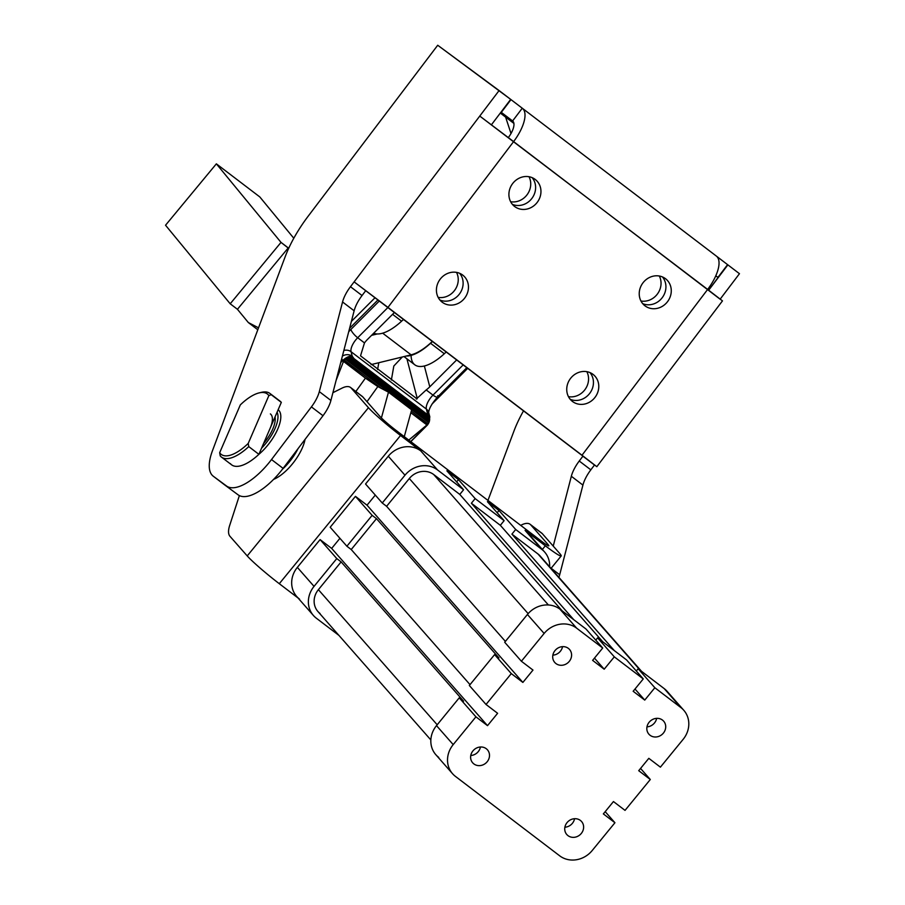 <?xml version="1.0" encoding="UTF-8"?>
<svg xmlns="http://www.w3.org/2000/svg" width="905" height="905" viewBox="0 0 905 905"><rect width="100%" height="100%" fill="white"/><g stroke="black" fill="none" stroke-linecap="round" stroke-linejoin="round"><path stroke-width="1.36" d="M403.992 356.57L414.795 364.806A44.006 18.247 -52.7 0 0 444.31 353.742A44.006 18.247 127.3 0 1 446.289 351.977A44.006 18.247 -52.7 0 0 444.31 353.742A44.006 18.247 127.3 0 1 411.108 355.382M444.31 353.742L430.554 343.267A44.006 18.247 127.3 0 1 406.243 356.027A44.006 18.247 -52.7 0 0 430.554 343.267L444.31 353.742M432.545 341.49A44.006 18.247 -52.7 0 0 430.554 343.267A44.006 18.247 127.3 0 1 432.545 341.49M659.315 276.014A17.003 15.476 -53.6 0 1 657.483 293.91A17.003 15.476 -53.6 0 1 640.944 301.003A17.003 15.476 126.4 0 0 657.483 293.91A17.003 15.476 126.4 0 0 659.315 276.014M586.836 371.672A17.003 15.476 -53.6 0 1 585.003 389.569A17.003 15.476 -53.6 0 1 568.464 396.65A17.003 15.476 126.4 0 0 585.003 389.569A17.003 15.476 126.4 0 0 586.836 371.672M393.822 366.027L402.318 356.977L393.822 366.027L391.367 380.032L393.822 366.027M467.738 368.312L431.99 404.094L467.738 368.312M351.389 321.399L375.055 297.711L351.389 321.399M349.602 328.289L377.962 299.917L349.602 328.289M428.789 422.692L429.332 421.391L346.106 357.984L345.054 358.889L428.789 422.692L345.054 358.889L344.183 360.054L381.582 388.539L344.183 360.054L343.504 361.412L365.428 378.12L377.826 386.571L388.471 392.17L411.639 409.818L404.275 436.663L411.639 409.818L388.471 392.17L381.401 417.952L388.471 392.17L377.826 386.571L366.989 401.684L377.826 386.571L365.428 378.12L342.803 360.473L340.721 362.543L342.803 360.473L343.504 361.412L346.106 357.984L429.332 421.391L429.57 420.033L347.294 357.339L346.106 357.984L347.294 357.339L429.57 420.033L429.513 418.653L348.583 357L347.294 357.339L351.332 357.215L354.047 358.64L352.249 356.231L351.061 351.706L426.357 409.083A12.003 4.978 127.3 0 1 432.986 395.112L426.198 389.942L417.194 398.234A12.003 4.978 -52.7 0 0 417.024 398.89L360.552 355.869A12.003 4.978 127.3 0 1 360.722 355.201L364.477 342.916A32.003 27.704 -14.6 0 1 367.521 339.386L394.433 312.463L367.521 339.386A32.003 27.704 165.4 0 0 364.477 342.916L357.69 337.746L364.477 342.916L360.722 355.201A12.003 4.978 -52.7 0 0 360.552 355.869L417.024 398.89A12.003 4.978 127.3 0 1 417.194 398.234L406.911 358.799L417.194 398.234L426.198 389.942L432.986 395.112L463.213 364.862L432.986 395.112A12.003 4.978 -52.7 0 0 426.357 409.083A7.998 6.923 -14.6 0 1 428.676 412.488A7.998 6.923 165.4 0 0 426.357 409.083L427.545 413.596A7.998 6.923 -14.6 0 1 429.852 417.013A7.998 6.923 165.4 0 0 427.545 413.596L426.357 409.083L351.061 351.706A12.003 4.978 127.3 0 1 357.69 337.746A12.003 4.978 -52.7 0 0 351.061 351.706A7.998 6.923 165.4 0 0 343.866 350.45A7.998 6.923 -14.6 0 1 351.061 351.706L352.249 356.231A7.998 3.53 143.3 0 0 342.803 360.473A7.998 3.53 -36.7 0 1 352.249 356.231A7.998 6.923 165.4 0 0 342.384 356.151A7.998 6.923 -14.6 0 1 352.249 356.231L354.047 358.64L426.413 413.789L427.545 413.596L426.413 413.789L352.701 357.769L427.59 414.829L351.332 357.215L428.506 416.006L351.332 357.215L349.952 356.955L429.151 417.296L428.506 416.006L429.151 417.296L349.952 356.955L348.583 357L429.513 418.653L429.151 417.296L429.332 421.391L427.975 423.891L428.789 422.692M411.266 411.164L427.975 423.891L411.266 411.164M426.911 424.965L408.766 440.09L427.341 424.886L410.847 412.725L426.911 424.965M387.917 307.496L357.69 337.746A7.998 2.251 -135 0 1 350.891 329.454A20.001 8.292 -52.7 0 0 348.685 331.818A20.001 8.292 127.3 0 1 350.891 329.454A7.998 2.251 45 0 0 357.69 337.746L387.917 307.496M456.697 359.896L429.785 386.831A32.003 27.704 -14.6 0 1 426.198 389.942A32.003 27.704 165.4 0 0 429.785 386.831L456.697 359.896M424.366 365.993L429.785 386.831L424.366 365.993M410.689 441.55L427.341 424.886A7.998 7.523 -99.4 0 0 427.545 413.596A7.998 7.523 80.6 0 1 427.341 424.886A7.998 2.251 45 0 0 427.771 424.683A7.998 2.251 -135 0 1 427.341 424.886L410.689 441.55M437.771 395.643A7.998 2.251 -135 0 1 437.635 396.888A7.998 2.251 -135 0 1 432.986 395.112A7.998 2.251 45 0 0 437.635 396.888L466.856 367.645M336.106 380.36L343.504 361.412L336.106 380.36M379.353 300.969L350.891 329.454L379.353 300.969M341.694 358.799A7.998 2.251 45 0 0 342.803 360.473A7.998 2.251 -135 0 1 341.694 358.799M416.334 399.06L417.024 398.89M355.835 391.503L365.428 378.12L355.835 391.503M378.799 362.724L377.611 369.545L378.799 362.724L371.107 364.602L406.243 356.027L378.799 362.724M511.008 133.51L505.612 117.107L511.008 133.51M373.697 333.21A44.006 18.247 -52.7 0 0 377.283 333.956A44.006 18.247 -52.7 0 0 401.594 321.196L392.566 314.318L401.594 321.196A44.006 18.247 127.3 0 1 403.585 319.431A44.006 18.247 -52.7 0 0 401.594 321.196A44.006 18.247 127.3 0 1 377.283 333.956L371.548 335.359L377.283 333.956M529.006 176.724A17.003 15.476 -53.6 0 1 527.174 194.62A17.003 15.476 -53.6 0 1 510.624 201.713A17.003 15.476 126.4 0 0 527.174 194.62A17.003 15.476 126.4 0 0 529.006 176.724M456.516 272.382A17.003 15.476 -53.6 0 1 454.683 290.279A17.003 15.476 -53.6 0 1 438.144 297.36A17.003 15.476 126.4 0 0 454.683 290.279A17.003 15.476 126.4 0 0 456.516 272.382M275.211 419.875A24.005 9.955 -52.7 0 0 274.645 417.85A24.005 9.955 127.3 0 1 275.211 419.875M270.391 413.913A24.005 9.955 127.3 0 1 270.109 428.359L281.319 402.386L271.183 394.671L268.853 395.621L248.208 443.439L248.762 446.606L258.898 454.333L270.109 428.359L258.898 454.333L248.762 446.606L248.208 443.439A38.01 15.758 127.3 0 1 219.666 452.726L240.311 404.908A38.01 15.758 127.3 0 1 259.056 392.917A38.01 15.758 127.3 0 1 268.853 395.621L271.183 394.671A40.012 16.584 -52.7 0 0 261.285 392.374L259.056 392.917M220.232 455.894L219.666 452.726L220.232 455.894A40.012 16.584 -52.7 0 0 248.762 446.606A40.012 16.584 127.3 0 1 221.465 457.104A40.012 16.584 127.3 0 1 220.232 455.894M260.131 392.691A40.012 16.584 127.3 0 1 269.95 393.46A40.012 16.584 127.3 0 1 271.183 394.671L281.319 402.386A40.012 16.584 -52.7 0 0 280.086 401.175L269.95 393.46M221.465 457.104L231.601 464.819A40.012 16.584 -52.7 0 0 258.898 454.333A40.012 16.584 127.3 0 1 230.368 463.62M278.593 400.315A40.012 16.584 127.3 0 1 281.319 402.386L270.109 428.359M240.311 404.908L219.666 452.726A38.01 15.758 -52.7 0 0 248.208 443.439L268.853 395.621A38.01 15.758 -52.7 0 0 240.311 404.908M541.009 532.694A24.005 9.955 127.3 0 1 542.333 533.69L530.749 524.866L548.011 544.505L547.378 545.285L548.011 544.505L530.749 524.866A24.005 9.955 -52.7 0 0 521.585 524.923L520.692 525.364L521.585 524.923A24.005 9.955 127.3 0 1 530.138 524.3A24.005 9.955 127.3 0 1 530.749 524.866L542.333 533.69L559.595 553.34L542.333 533.69A24.005 9.955 -52.7 0 0 541.722 533.124L530.138 524.3M361.457 395.892A24.005 9.955 127.3 0 1 362.781 396.888L380.043 416.538L362.781 396.888L351.197 388.064L368.459 407.702A32.003 2.421 39.3 0 0 400.542 435.486L420.814 450.928L437.511 469.921L463.575 489.775L446.878 470.792L458.462 479.616L475.159 498.61L504.119 520.669L487.422 501.675L499.006 510.511L515.703 529.493L541.767 549.358L525.07 530.364L545.33 545.806A32.003 2.421 39.3 0 0 559.595 553.34A32.003 2.421 -140.7 0 1 561.202 555.942A32.003 2.421 -140.7 0 1 545.33 545.806L542.367 549.448L545.33 545.806L525.07 530.364A24.005 21.765 -41.3 0 1 530.217 536.235M548.011 544.505A16.007 1.21 -140.7 0 1 540.885 540.749L396.085 430.418A16.007 1.21 -140.7 0 1 380.043 416.538A16.007 1.21 39.3 0 0 396.085 430.418L540.885 540.749A16.007 1.21 39.3 0 0 548.815 545.817A16.007 1.21 39.3 0 0 548.011 544.505M544.629 552.027A24.005 21.765 -41.3 0 1 549.64 566.802A24.005 21.765 138.7 0 0 541.767 549.358A24.005 21.765 -41.3 0 1 544.629 552.027L527.932 533.045A24.005 21.765 138.7 0 0 525.07 530.364L541.767 549.358L515.703 529.493L499.006 510.511L497.162 512.762L499.006 510.511L487.422 501.675L504.119 520.669L500.329 525.307L602.741 641.781L500.329 525.307L471.369 503.237L475.159 498.61L471.369 503.237L500.329 525.307L504.119 520.669L475.159 498.61L458.462 479.616L456.618 481.867L458.462 479.616L446.878 470.792L463.575 489.775L459.785 494.413L562.197 610.886L459.785 494.413L433.721 474.548A17.998 16.324 138.7 0 0 409.32 478.519A17.998 16.324 -41.3 0 1 433.721 474.548L548.396 604.981L433.721 474.548L459.785 494.413L463.575 489.775L437.511 469.921A24.005 21.765 138.7 0 0 404.976 475.204L382.249 502.999L365.541 484.005L382.249 502.999L404.976 475.204L388.279 456.222L404.976 475.204A24.005 21.765 -41.3 0 1 437.511 469.921L420.814 450.928A24.005 21.765 138.7 0 0 388.279 456.222L365.541 484.005L388.279 456.222A24.005 21.765 -41.3 0 1 420.814 450.928L400.542 435.486A32.003 2.421 -140.7 0 1 368.459 407.702L351.197 388.064A24.005 9.955 -52.7 0 0 342.033 388.121L332.916 392.691L342.033 388.121A24.005 9.955 127.3 0 1 350.586 387.498A24.005 9.955 127.3 0 1 351.197 388.064L362.781 396.888A24.005 9.955 -52.7 0 0 362.17 396.322L350.586 387.498M229.949 536.28A24.005 9.955 127.3 0 1 229.666 525.477L239.373 495.601L229.666 525.477A24.005 9.955 -52.7 0 0 229.949 536.28L247.223 555.919L229.949 536.28M299.566 599.144A24.005 21.765 -41.3 0 1 297.349 567.378L314.046 586.372A24.005 21.765 138.7 0 0 316.264 618.138L338.911 635.389L316.264 618.138A24.005 21.765 -41.3 0 1 313.402 615.457A24.005 21.765 -41.3 0 1 314.046 586.372L297.349 567.378L320.087 539.595L331.671 548.419L339.929 538.317L331.671 548.419L487.512 725.652L475.928 716.828L459.231 697.834L463.575 701.149L341.128 561.892L336.784 558.577L320.087 539.595L297.349 567.378A24.005 21.765 138.7 0 0 296.704 596.474L313.402 615.457M297.994 597.945L279.294 583.702A32.003 2.421 -140.7 0 1 247.223 555.919A32.003 2.421 39.3 0 0 279.294 583.702L297.994 597.945M400.542 435.486L279.294 583.702L400.542 435.486M330.189 527.242L355.439 496.359L367.023 505.182L375.292 495.092L367.023 505.182L355.439 496.359L330.189 527.242L346.887 546.224L372.136 515.352L355.439 496.359L372.136 515.352L346.887 546.224L351.231 549.539L376.48 518.656L372.136 515.352L376.48 518.656L351.231 549.539L470.023 684.644L351.231 549.539L346.887 546.224L330.189 527.242M368.459 407.702L247.223 555.919L368.459 407.702M305.042 439.411A32.003 13.27 127.3 0 1 273.548 479.412A32.003 13.27 -52.7 0 0 305.042 439.411M282.383 469.299A32.003 13.27 -52.7 0 0 298.039 448.642A32.003 13.27 127.3 0 1 282.383 469.299M277.077 412.216A30.001 12.444 127.3 0 1 261.556 448.167A30.001 12.444 -52.7 0 0 277.077 412.216M258.921 454.287A32.003 13.27 -52.7 0 0 278.14 409.75A32.003 13.27 127.3 0 1 258.921 454.287M275.041 416.945A26.007 10.781 127.3 0 1 263.604 443.439A26.007 10.781 -52.7 0 0 275.222 418.664A26.007 10.781 -52.7 0 0 275.041 416.945M641.577 671.363L540.127 555.998A17.998 16.324 138.7 0 0 537.977 553.984L640.389 670.469L537.977 553.984A17.998 16.324 -41.3 0 1 541.846 558.385M409.32 478.519L528.135 613.635L409.32 478.519L386.593 506.314L409.32 478.519M320.053 613.5A17.998 16.324 -41.3 0 1 318.39 589.675L437.194 724.781L318.39 589.675A17.998 16.324 138.7 0 0 317.904 611.497L430.848 739.939M683.784 710.278L667.087 691.284A24.005 21.765 138.7 0 0 664.213 688.615L680.911 707.597A24.005 21.765 -41.3 0 1 683.784 710.278A24.005 21.765 -41.3 0 1 683.128 739.362L660.401 767.157L648.817 758.333L638.715 770.687L650.299 779.51L640.559 768.436L650.299 779.51L625.038 810.382L613.454 801.558L603.352 813.912L614.936 822.736L605.196 811.661L614.936 822.736L592.198 850.53A24.005 21.765 -41.3 0 1 559.675 855.813L455.419 776.377A24.005 21.765 -41.3 0 1 452.545 773.707A24.005 21.765 -41.3 0 1 453.201 744.611L436.504 725.629A24.005 21.765 138.7 0 0 435.848 754.713L452.545 773.707M438.721 757.394A24.005 21.765 -41.3 0 1 436.504 725.629L453.201 744.611A24.005 21.765 138.7 0 0 455.419 776.377L559.675 855.813A24.005 21.765 138.7 0 0 592.198 850.53L614.936 822.736L603.352 813.912L613.454 801.558L625.038 810.382L650.299 779.51L638.715 770.687L648.817 758.333L660.401 767.157L683.128 739.362A24.005 21.765 138.7 0 0 680.911 707.597L654.847 687.743L638.149 668.75L636.306 671.001L638.149 668.75L654.847 687.743L680.911 707.597L664.213 688.615L638.149 668.75L664.213 688.615A24.005 21.765 -41.3 0 1 669.372 694.474M544.131 633.455A24.005 21.765 -41.3 0 1 576.655 628.172L559.957 609.178A24.005 21.765 138.7 0 0 527.423 614.472L544.131 633.455L527.423 614.472L504.696 642.256L521.393 661.25L544.131 633.455L521.393 661.25L532.977 670.073L522.875 682.427L511.291 673.603L494.594 654.609L498.938 657.912L376.48 518.656L498.938 657.912L494.594 654.609L469.333 685.481L494.594 654.609L511.291 673.603L486.03 704.475L511.291 673.603L522.875 682.427L367.023 505.182L522.875 682.427L532.977 670.073L521.393 661.25L504.696 642.256L527.423 614.472A24.005 21.765 -41.3 0 1 559.957 609.178L586.021 629.043L559.957 609.178L576.655 628.172A24.005 21.765 138.7 0 0 544.131 633.455M314.046 586.372L336.784 558.577L314.046 586.372M515.703 529.493L511.913 534.131L537.977 553.984L511.913 534.131L614.325 650.605L511.913 534.131L515.703 529.493M382.249 502.999L386.593 506.314L505.386 641.407L386.593 506.314L382.249 502.999M318.39 589.675L341.128 561.892L318.39 589.675M595.762 640.118L597.605 637.867L626.565 659.926L597.605 637.867L614.303 656.849L604.201 669.202L592.617 660.379L602.719 648.025L576.655 628.172L602.719 648.025L586.021 629.043L602.719 648.025L592.617 660.379L604.201 669.202L614.303 656.849L643.263 678.92L614.303 656.849L597.605 637.867L595.762 640.118M436.504 725.629L459.231 697.834L436.504 725.629M469.333 685.481L486.03 704.475L497.614 713.298L487.512 725.652L497.614 713.298L486.03 704.475L469.333 685.481M453.201 744.611L475.928 716.828L453.201 744.611M654.847 687.743L644.745 700.097L633.161 691.273L643.263 678.92L626.565 659.926L643.263 678.92L633.161 691.273L644.745 700.097L635.005 689.022L644.745 700.097L654.847 687.743M473.847 763.899A9.831 8.914 -41.3 0 1 477.003 747.824A9.831 8.914 -41.3 0 1 489.334 757.214A9.831 8.914 -41.3 0 1 473.847 763.899A9.831 8.914 138.7 0 0 486.585 762.406A9.831 8.914 138.7 0 0 487.456 749.826A9.831 8.914 138.7 0 0 474.175 749.612A9.831 8.914 138.7 0 0 472.67 762.813A9.831 8.914 138.7 0 0 473.847 763.899M650.062 735.267A9.831 8.914 -41.3 0 1 653.206 719.181A9.831 8.914 -41.3 0 1 665.537 728.57A9.831 8.914 -41.3 0 1 650.062 735.267A9.831 8.914 138.7 0 0 662.799 733.763A9.831 8.914 138.7 0 0 663.659 721.183A9.831 8.914 138.7 0 0 650.378 720.968A9.831 8.914 138.7 0 0 648.885 734.17A9.831 8.914 138.7 0 0 650.062 735.267M567.967 835.62A9.831 8.914 -41.3 0 1 571.123 819.534A9.831 8.914 -41.3 0 1 583.454 828.923A9.831 8.914 -41.3 0 1 567.967 835.62A9.831 8.914 138.7 0 0 580.705 834.116A9.831 8.914 138.7 0 0 581.576 821.536A9.831 8.914 138.7 0 0 568.295 821.321A9.831 8.914 138.7 0 0 566.79 834.523A9.831 8.914 138.7 0 0 567.967 835.62M555.942 663.557A9.831 8.914 -41.3 0 1 559.086 647.471A9.831 8.914 -41.3 0 1 571.417 656.86A9.831 8.914 -41.3 0 1 555.942 663.557A9.831 8.914 138.7 0 0 568.679 662.053A9.831 8.914 138.7 0 0 569.539 649.473A9.831 8.914 138.7 0 0 556.27 649.258A9.831 8.914 138.7 0 0 554.765 662.46A9.831 8.914 138.7 0 0 555.942 663.557M471.369 503.237L573.781 619.71L471.369 503.237M320.087 539.595L336.784 558.577L341.128 561.892L463.575 701.149L459.231 697.834L475.928 716.828L487.512 725.652L331.671 548.419L320.087 539.595M594.461 658.127L604.201 669.202L594.461 658.127M562.537 646.645A9.831 8.914 -41.3 0 1 552.865 655.152A9.831 8.914 138.7 0 0 562.537 646.645M574.562 818.708A9.831 8.914 -41.3 0 1 564.89 827.215A9.831 8.914 138.7 0 0 574.562 818.708M656.645 718.355A9.831 8.914 -41.3 0 1 646.985 726.862A9.831 8.914 138.7 0 0 656.645 718.355M480.442 746.998A9.831 8.914 -41.3 0 1 470.77 755.505A9.831 8.914 138.7 0 0 480.442 746.998M727.586 264.645L717.925 277.405L715.787 275.821L717.925 277.405L715.798 275.787L717.925 277.405L727.586 264.645L716.432 256.149L739.464 273.695L727.88 264.871L708.672 290.222L727.586 264.656M596.825 466.686L354.127 281.874L479.763 116.066L354.127 281.874L387.962 307.406L513.61 141.599L387.962 307.406L581.994 455.238L707.642 289.43L581.994 455.238L596.825 466.686L722.473 300.879L707.642 289.43A32.003 13.27 -52.7 0 0 716.364 256.092A32.003 13.27 -52.7 0 0 716.296 256.047A32.003 13.27 127.3 0 1 707.642 289.43L479.763 116.066L499.096 90.557L510.68 99.38L437.715 45.25L308.266 216.069L437.715 45.25L499.096 90.557L479.763 116.066L513.61 141.599A32.003 13.27 -52.7 0 0 522.264 108.215L512.603 120.965A16.007 6.629 -52.7 0 0 512.603 120.965A16.007 6.629 127.3 0 1 508.327 137.583A16.007 6.629 -52.7 0 0 512.637 120.987L501.008 112.141L510.974 99.607L522.264 108.215A32.003 13.27 127.3 0 1 522.332 108.261A32.003 13.27 127.3 0 1 513.61 141.599L720.131 299.204M500.318 113.068L513.904 123.419L500.318 113.068M500.488 112.831L506.63 117.582L500.488 112.831M510.126 119.607L513.655 122.424L510.126 119.607M510.68 99.392L491.426 124.788L510.68 99.38M570.455 378.539A17.003 15.476 126.4 0 0 572.661 401.605A17.003 15.476 126.4 0 0 595.207 397.103A17.003 15.476 126.4 0 0 592.854 374.24A17.003 15.476 126.4 0 0 570.455 378.539A17.003 15.476 -53.6 0 1 597.809 380.869A17.003 15.476 -53.6 0 1 580.026 404.343A17.003 15.476 -53.6 0 1 570.455 378.539M589.958 372.589A17.003 15.476 -53.6 0 1 589.868 393.166A17.003 15.476 -53.6 0 1 570.229 399.309A17.003 15.476 126.4 0 0 589.868 393.166A17.003 15.476 126.4 0 0 589.958 372.589M440.135 279.249A17.003 15.476 126.4 0 0 442.353 302.315A17.003 15.476 126.4 0 0 464.899 297.813A17.003 15.476 126.4 0 0 462.534 274.95A17.003 15.476 126.4 0 0 440.135 279.249A17.003 15.476 -53.6 0 1 467.489 281.579A17.003 15.476 -53.6 0 1 449.706 305.053A17.003 15.476 -53.6 0 1 440.135 279.249M459.638 273.299A17.003 15.476 -53.6 0 1 459.548 293.876A17.003 15.476 -53.6 0 1 439.909 300.019A17.003 15.476 126.4 0 0 459.548 293.876A17.003 15.476 126.4 0 0 459.638 273.299M642.935 282.892A17.003 15.476 126.4 0 0 645.152 305.947A17.003 15.476 126.4 0 0 667.698 301.444A17.003 15.476 126.4 0 0 665.345 278.582A17.003 15.476 126.4 0 0 642.935 282.892A17.003 15.476 -53.6 0 1 670.3 285.222A17.003 15.476 -53.6 0 1 652.505 308.684A17.003 15.476 -53.6 0 1 642.935 282.892M662.437 276.93A17.003 15.476 -53.6 0 1 662.358 297.507A17.003 15.476 -53.6 0 1 642.72 303.65A17.003 15.476 126.4 0 0 662.358 297.507A17.003 15.476 126.4 0 0 662.437 276.93M512.626 183.591A17.003 15.476 126.4 0 0 514.832 206.657A17.003 15.476 126.4 0 0 537.378 202.154A17.003 15.476 126.4 0 0 535.025 179.292A17.003 15.476 126.4 0 0 512.626 183.591A17.003 15.476 -53.6 0 1 539.98 185.921A17.003 15.476 -53.6 0 1 522.185 209.394A17.003 15.476 -53.6 0 1 512.626 183.591M532.117 177.64A17.003 15.476 -53.6 0 1 532.038 198.218A17.003 15.476 -53.6 0 1 512.4 204.36A17.003 15.476 126.4 0 0 532.038 198.218A17.003 15.476 126.4 0 0 532.117 177.64M582.911 456.188L594.495 465.012L582.911 456.188L579.245 461.018L590.829 469.842L594.495 465.012L590.829 469.842L579.245 461.018A24.005 9.955 -52.7 0 0 571.338 476.268L582.922 485.103A24.005 9.955 127.3 0 1 590.829 469.842A24.005 9.955 -52.7 0 0 582.922 485.103L571.338 476.268L553.238 546.1L571.338 476.268A24.005 9.955 127.3 0 1 579.245 461.018L582.911 456.188M720.222 299.08L739.464 273.695L720.222 299.08M382.634 303.469L576.655 451.301L382.634 303.469M716.296 256.047L522.4 108.317M522.264 108.215L510.974 99.607L501.302 112.356L512.603 120.965L522.264 108.215M354.127 281.874L365.711 290.697L354.127 281.874L350.461 286.704L362.045 295.528L365.711 290.697L362.045 295.528L350.461 286.704L354.127 281.874M322.995 415.712L311.411 406.888L271.511 459.548L283.095 468.371L322.995 415.712A24.005 9.955 -52.7 0 0 330.902 400.451L319.318 391.627L342.554 301.965A24.005 9.955 127.3 0 1 350.461 286.704A24.005 9.955 -52.7 0 0 342.554 301.965L319.318 391.627A24.005 9.955 127.3 0 1 311.411 406.888A24.005 9.955 -52.7 0 0 319.318 391.627L330.902 400.451L354.138 310.788L342.554 301.965L354.138 310.788A24.005 9.955 127.3 0 1 362.045 295.528A24.005 9.955 -52.7 0 0 354.138 310.788L330.902 400.451A24.005 9.955 127.3 0 1 322.995 415.712L283.095 468.371L271.511 459.548A48.01 19.899 127.3 0 1 226.499 485.985L213.376 476.302A48.01 19.899 127.3 0 1 213.275 476.222A48.01 19.899 127.3 0 1 212.46 450.724A48.01 19.899 -52.7 0 0 213.376 476.302L226.499 485.985A48.01 19.899 -52.7 0 0 271.511 459.548L311.411 406.888L322.995 415.712M224.757 484.978A48.01 19.899 -52.7 0 0 224.859 485.057A48.01 19.899 -52.7 0 0 224.96 485.125L238.083 494.82A48.01 19.899 -52.7 0 0 283.095 468.371A48.01 19.899 127.3 0 1 238.083 494.82L224.96 485.125A48.01 19.899 127.3 0 1 224.757 484.978M308.266 216.069A80.013 33.168 -52.7 0 0 285.109 256.907L212.46 450.724L285.109 256.907A80.013 33.168 127.3 0 1 308.266 216.069M551.134 568.261L559.686 574.765L582.922 485.103L559.686 574.765L551.134 568.261M558.883 577.322A24.005 9.955 -52.7 0 0 559.686 574.765A24.005 9.955 127.3 0 1 558.883 577.322M487.953 500.42L513.893 431.221A80.013 33.168 127.3 0 1 523.543 410.836A80.013 33.168 -52.7 0 0 513.893 431.221L487.953 500.42M432.364 341.366A44.006 18.247 127.3 0 1 411.108 354.839L406.243 356.027L411.108 354.839A44.006 18.247 -52.7 0 0 432.364 341.366M382.668 333.176L411.108 354.839L382.668 333.176M258.525 327.825L248.332 322.542L257.801 329.759L248.332 322.542L237.438 309.295L230.198 303.786L165.536 225.232L216.363 163.839L259.803 196.928L216.363 163.839L281.014 242.393L288.627 248.355A48.01 19.899 -52.7 0 0 288.661 248.4A48.01 19.899 127.3 0 1 288.627 248.355L288.254 247.902L237.438 309.295L248.332 322.542L258.525 327.825M293.797 238.241L259.803 196.928L293.797 238.241M281.014 242.393L216.363 163.839L165.536 225.232L230.198 303.786L281.014 242.393L230.198 303.786L237.438 309.295L288.254 247.902L281.014 242.393M410.825 441.651L427.771 424.683L429.852 417.013L428.71 412.635C428.823 408.845 431.798 403.596 437.635 396.888M561.202 555.942L551.032 568.385M522.332 108.261L716.364 256.092M224.859 485.057L213.275 476.222"/></g></svg>
